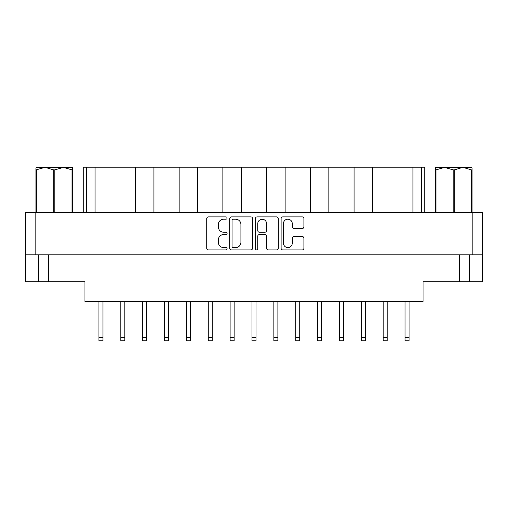 <?xml version="1.0" encoding="UTF-8"?>
<svg xmlns="http://www.w3.org/2000/svg" width="508" height="508" viewBox="0 0 508 508"><rect width="100%" height="100%" fill="white"/><g stroke="black" fill="none" stroke-linecap="round" stroke-linejoin="round"><path stroke-width="0.76" d="M283.432 243.18A4.42 4.42 0 0 0 287.846 247.593A4.42 4.42 0 0 0 292.265 243.18L292.265 238.182A1.651 1.651 0 0 1 293.916 236.531L302.254 236.531A1.651 1.651 0 0 1 303.905 238.182L303.905 248.253A1.651 1.651 0 0 1 302.254 249.904L282.772 249.904A1.651 1.651 0 0 1 281.121 248.253L281.121 218.535A1.651 1.651 0 0 1 282.772 216.884L302.254 216.884A1.651 1.651 0 0 1 303.905 218.535L303.905 226.873A1.651 1.651 0 0 1 302.254 228.524L293.916 228.524A1.651 1.651 0 0 1 292.265 226.873L292.265 223.609A4.42 4.42 0 0 0 287.846 219.196A4.42 4.42 0 0 0 283.432 223.609L283.432 243.18M256.603 249.904A1.156 1.156 0 0 0 257.759 248.749L257.759 236.201A1.651 1.651 0 0 1 259.41 234.55L264.941 234.55A1.651 1.651 0 0 1 266.592 236.201L266.592 248.253A1.651 1.651 0 0 0 268.243 249.904L276.581 249.904A1.651 1.651 0 0 0 278.232 248.253L278.232 218.535A1.651 1.651 0 0 0 276.581 216.884L257.099 216.884A1.651 1.651 0 0 0 255.448 218.535L255.448 248.749A1.156 1.156 0 0 0 256.603 249.904M252.552 248.253L252.552 218.535A1.651 1.651 0 0 0 250.901 216.884L231.419 216.884A1.651 1.651 0 0 0 229.768 218.535L229.768 248.253A1.651 1.651 0 0 0 231.419 249.904L250.901 249.904A1.651 1.651 0 0 0 252.552 248.253M25.4 212.452L25.4 254.838L25.4 212.452L482.6 212.452L482.6 281.756L459.302 281.756L459.302 254.838M482.6 254.838L25.4 254.838L25.4 281.756L38.265 281.756L38.265 254.838M223.66 219.196L225.933 219.196A1.156 1.156 0 0 0 227.089 218.04A1.156 1.156 0 0 0 225.933 216.884L208.388 216.884A1.651 1.651 0 0 0 206.737 218.535L206.737 248.253A1.651 1.651 0 0 0 208.388 249.904L225.933 249.904A1.156 1.156 0 0 0 227.089 248.749A1.156 1.156 0 0 0 225.933 247.593L223.66 247.593A5.283 5.283 0 0 1 218.376 242.31L218.376 239.833A5.283 5.283 0 0 1 223.66 234.55L225.933 234.55A1.156 1.156 0 0 0 227.089 233.394A1.156 1.156 0 0 0 225.933 232.239L223.66 232.239A5.283 5.283 0 0 1 218.376 226.955L218.376 224.479A5.283 5.283 0 0 1 223.66 219.196M48.698 254.838L48.698 281.756L84.944 281.756L84.944 301.435L423.056 301.435L423.056 281.756L459.302 281.756M469.735 254.838L469.735 281.756M48.698 281.756L38.265 281.756M83.268 212.452L83.268 167.202L95.04 167.202L95.04 212.452M86.627 212.452L86.627 167.202M135.414 212.452L135.414 167.202L95.04 167.202M153.911 212.452L153.911 167.202L135.414 167.202M179.146 212.452L179.146 167.202L153.911 167.202M197.65 212.452L197.65 167.202L179.146 167.202M222.879 212.452L222.879 167.202L197.65 167.202M241.383 212.452L241.383 167.202L222.879 167.202M266.617 212.452L266.617 167.202L241.383 167.202M285.121 212.452L285.121 167.202L266.617 167.202M310.35 212.452L310.35 167.202L285.121 167.202M328.854 212.452L328.854 167.202L310.35 167.202M354.089 212.452L354.089 167.202L328.854 167.202M372.586 212.452L372.586 167.202L354.089 167.202M412.96 212.452L412.96 167.202L372.586 167.202M412.96 167.202L421.373 167.202L421.373 212.452M424.732 212.452L424.732 167.202L424.732 212.452M421.373 167.202L424.732 167.202M233.236 219.196A1.156 1.156 0 0 0 232.08 220.351L232.08 246.437A1.156 1.156 0 0 0 233.236 247.593L235.629 247.593A5.283 5.283 0 0 0 240.913 242.31L240.913 224.479A5.283 5.283 0 0 0 235.629 219.196L233.236 219.196M266.592 223.691A4.42 4.42 0 0 0 262.172 219.278A4.42 4.42 0 0 0 257.759 223.691L257.759 230.588A1.651 1.651 0 0 0 259.41 232.239L264.941 232.239A1.651 1.651 0 0 0 266.592 230.588L266.592 223.691M409.092 301.435L409.092 340.798L405.054 340.798L405.054 301.435M299.752 301.435L299.752 340.798L295.719 340.798L295.719 301.435M343.491 301.435L343.491 340.798L339.452 340.798L339.452 301.435M387.223 301.435L387.223 340.798L383.184 340.798L383.184 301.435M102.946 301.435L102.946 340.798L98.908 340.798L98.908 301.435M146.679 301.435L146.679 340.798L142.646 340.798L142.646 301.435M190.417 301.435L190.417 340.798L186.379 340.798L186.379 301.435M234.15 301.435L234.15 340.798L230.111 340.798L230.111 301.435M124.816 301.435L124.816 340.798L120.777 340.798L120.777 301.435M168.548 301.435L168.548 340.798L164.509 340.798L164.509 301.435M212.281 301.435L212.281 340.798L208.248 340.798L208.248 301.435M256.019 301.435L256.019 340.798L251.981 340.798L251.981 301.435M277.889 301.435L277.889 340.798L273.85 340.798L273.85 301.435M321.621 301.435L321.621 340.798L317.583 340.798L317.583 301.435M365.354 301.435L365.354 340.798L361.321 340.798L361.321 301.435M53.696 212.452L53.696 169.894L45.079 167.373L35.916 169.894L35.916 212.452L35.916 168.294L36.887 167.373L63.417 167.373L54.807 169.894L54.807 212.452M53.696 169.894L54.807 169.894M36.887 167.373L35.916 168.294M72.028 212.452L72.028 169.894L63.417 167.373L72.581 167.373L72.581 212.452M72.028 169.894L72.581 169.894M36.468 169.894L36.468 212.452M472.084 168.294L471.113 167.373L472.084 168.294L472.084 212.452M471.532 212.452L471.532 169.894L462.921 167.373L471.113 167.373M471.532 169.894L472.084 169.894M453.193 212.452L453.193 169.894L444.583 167.373L462.921 167.373L454.304 169.894L454.304 212.452M453.193 169.894L454.304 169.894M435.42 212.452L435.42 167.373L444.583 167.373L435.972 169.894L435.972 212.452M435.42 169.894L435.972 169.894M441.135 167.373L444.583 167.373M462.921 167.373L464.909 167.373M35.827 212.452L35.827 254.838M472.173 254.838L472.173 212.452M409.092 337.553L405.054 337.553M299.752 337.553L295.719 337.553M343.491 337.553L339.452 337.553M387.223 337.553L383.184 337.553M102.946 337.553L98.908 337.553M146.679 337.553L142.646 337.553M190.417 337.553L186.379 337.553M234.15 337.553L230.111 337.553M124.816 337.553L120.777 337.553M168.548 337.553L164.509 337.553M212.281 337.553L208.248 337.553M256.019 337.553L251.981 337.553M277.889 337.553L273.85 337.553M321.621 337.553L317.583 337.553M365.354 337.553L361.321 337.553"/></g></svg>
